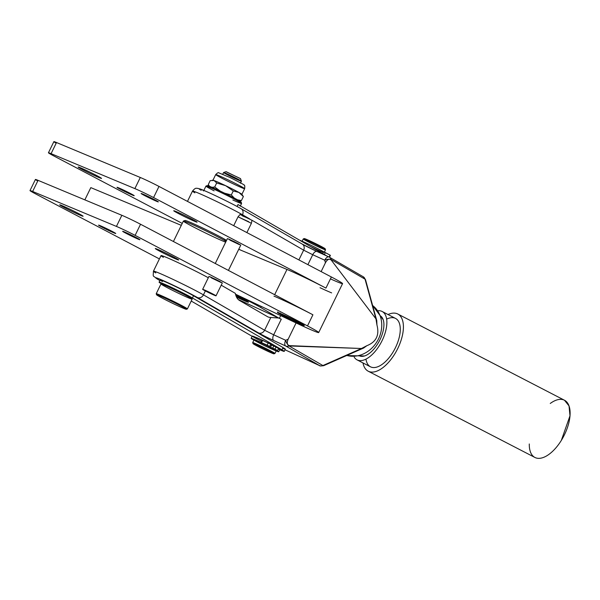 <?xml version="1.0" encoding="UTF-8"?>
<svg xmlns="http://www.w3.org/2000/svg" width="600" height="600" viewBox="0 0 600 600"><rect width="100%" height="100%" fill="white"/><g stroke="black" fill="none" stroke-linecap="round" stroke-linejoin="round"><path stroke-width="0.9" d="M280.688 313.627A14.122 0.593 26 0 1 295.237 320.49A14.122 0.593 26 0 1 303.54 325.185A14.122 0.593 26 0 1 290.61 319.507A14.122 0.593 26 0 1 278.175 312.817A14.122 0.593 26 0 1 280.688 313.627A14.122 0.593 -154 0 0 289.395 318.915A14.122 0.593 -154 0 0 302.52 324.39A14.122 0.593 -154 0 0 280.688 313.627M281.4 314.002A13.133 0.547 26 0 1 301.702 324.007A13.133 0.547 26 0 1 289.5 318.923A13.133 0.547 26 0 1 281.4 314.002A13.133 0.547 -154 0 0 279.09 313.207A13.133 0.547 -154 0 0 287.505 317.933A13.133 0.547 -154 0 0 301.14 324.278A13.133 0.547 -154 0 0 302.67 324.705A13.133 0.547 -154 0 0 294.457 320.145A13.133 0.547 -154 0 0 281.4 314.002M299.978 323.678A11.64 0.488 26 0 1 288.308 318.263A11.64 0.488 26 0 1 280.403 313.897A11.64 0.488 26 0 1 291.082 318.54A11.64 0.488 26 0 1 301.312 324.097A11.64 0.488 26 0 1 299.978 323.678A11.64 0.488 -154 0 0 290.775 318.39A11.64 0.488 -154 0 0 281.85 314.865A11.64 0.488 -154 0 0 299.978 323.678M235.853 295.433A14.122 0.593 26 0 1 247.68 301.89A14.122 0.593 26 0 1 236.505 297.06A14.122 0.593 -154 0 0 247.702 301.837A14.122 0.593 -154 0 0 235.853 295.433M235.868 295.493A13.133 0.547 26 0 1 246.81 301.41A13.133 0.547 26 0 1 236.475 297A13.133 0.547 -154 0 0 246.81 301.41A13.133 0.547 -154 0 0 235.868 295.493M235.897 295.575A11.64 0.488 26 0 1 245.46 300.803A11.64 0.488 26 0 1 236.438 296.91A11.64 0.488 -154 0 0 245.475 300.757A11.64 0.488 -154 0 0 235.897 295.575M550.252 403.463A32.205 15.832 117.4 0 1 569.257 406.658A32.205 15.832 117.4 0 1 561.315 440.43L570 415.77L569.018 405.908L564.487 400.245A32.205 15.832 -62.6 0 1 561.315 440.43A32.205 15.832 117.4 0 1 540.007 458.295A32.205 15.832 117.4 0 1 529.29 443.978M394.62 354.188A32.205 15.832 117.4 0 1 368.205 371.212A32.205 15.832 117.4 0 1 362.985 362.933A32.205 15.832 -62.6 0 0 394.62 354.188A32.205 15.832 -62.6 0 0 403.088 322.702A32.205 15.832 -62.6 0 0 388.028 314.535A32.205 15.832 117.4 0 1 397.8 314.01A32.205 15.832 117.4 0 1 394.62 354.188M368.205 371.212L534.9 457.455A32.205 15.832 -62.6 0 0 561.315 440.43M386.64 319.155A27.247 13.395 117.4 0 1 399.938 325.433A27.247 13.395 117.4 0 1 392.835 352.41A27.247 13.395 117.4 0 1 365.955 359.13M250.905 335.587A19.815 0.833 -154 0 0 252.112 336.27A19.815 0.833 26 0 1 250.905 335.587L191.227 301.05L250.905 335.587M284.243 351.382L285.33 349.155A19.815 0.833 -154 0 0 283.043 347.572L281.955 349.793A19.815 0.833 26 0 1 284.243 351.382A19.815 0.833 26 0 1 279.705 349.77A19.815 0.833 -154 0 0 281.955 349.793L192.428 297.975A19.815 0.833 -154 0 0 168.165 285.817A19.815 0.833 -154 0 0 161.37 283.77L161.37 283.77A19.815 0.833 26 0 1 159.09 282.188A19.815 0.833 26 0 1 172.56 287.865A19.815 0.833 26 0 1 192.428 297.975L193.515 295.755L283.043 347.572A19.815 0.833 26 0 1 282.675 348.33M255.728 337.32A12.383 0.517 26 0 1 264.218 341.048A12.383 0.517 -154 0 0 255.728 337.32M270.72 344.243A12.383 0.517 26 0 1 273.308 345.585A12.383 0.517 -154 0 0 270.72 344.243M162.45 284.032A16.598 0.698 26 0 1 179.002 291.127A16.598 0.698 26 0 1 189.743 297.517M278.918 318.127A0.742 0.637 -59.9 0 0 279.668 317.678L280.673 315.623L279.668 317.678A0.742 0.637 120.1 0 1 278.918 318.127M235.335 293.347A24.773 12.57 114.6 0 0 239.55 300.495A24.773 12.57 -65.4 0 1 235.335 293.347L221.228 285.18L235.335 293.347M278.685 318.007L238.26 299.513L278.685 318.007L270.81 317.483L278.685 318.007L281.28 319.23L278.685 318.007M267.39 316.605A24.773 12.57 114.6 0 0 267.93 316.882A24.773 12.57 114.6 0 0 270.81 317.483A24.773 12.57 -65.4 0 1 267.39 316.605L239.55 300.495L267.39 316.605M362.925 276.608A4.958 4.26 120.1 0 1 363.24 276.765A4.958 4.26 120.1 0 1 365.032 279.165A4.958 1.927 -15.4 0 1 365.535 279.743A4.958 1.927 164.6 0 0 365.032 279.165A4.958 4.26 -59.9 0 0 363.24 276.765L329.392 257.175A4.958 4.26 -59.9 0 0 329.077 257.017A4.958 2.513 114.6 0 0 328.972 256.957A4.958 2.513 114.6 0 0 324.728 260.205L325.433 262.778L321.135 271.597L325.433 262.778L324.728 260.205A4.958 1.927 -15.4 0 1 331.185 259.575A4.958 4.26 -59.9 0 0 329.392 257.175A4.958 4.26 120.1 0 1 331.185 259.575L365.032 279.165L376.77 320.61L376.942 325.013C379.612 335.093 376.252 341.985 366.855 345.697L363.653 348.022L361.478 348.502L322.905 365.543A4.958 1.635 66.2 0 0 323.7 365.67A4.958 1.635 -113.8 0 1 322.905 365.543L361.478 348.502L289.058 345.952A4.958 4.26 120.1 0 1 285.683 345.998L319.53 365.587A4.958 4.26 -59.9 0 0 322.905 365.543L289.058 345.952A4.958 1.635 -113.8 0 1 285.668 340.282A4.958 2.513 114.6 0 0 285.683 345.998A4.958 4.26 -59.9 0 0 289.058 345.952L289.733 345.653C287.115 345.157 286.59 343.005 288.173 339.18L285.668 340.282A4.958 1.635 66.2 0 0 289.058 345.952L322.905 365.543A4.958 4.26 120.1 0 1 319.53 365.587A4.958 2.513 114.6 0 0 319.635 365.64A4.958 2.513 114.6 0 0 319.875 365.722M355.853 351.465L359.16 350.002L355.853 351.465M356.475 351.195L323.7 365.67C317.865 366.428 320.452 365.355 319.635 365.64A4.958 2.513 -65.4 0 1 319.53 365.587L285.015 349.8L319.53 365.587L285.683 345.998L273.697 340.515A12.383 0.517 26 0 1 258.54 332.918L197.392 297.525A24.773 1.035 -154 0 0 167.925 282.72A24.773 1.035 -154 0 0 157.695 279.248L159.877 280.56L157.695 279.248A4.958 4.47 121 0 1 157.312 279.045A4.958 4.47 -59 0 0 157.695 279.248A24.773 1.035 26 0 1 167.925 282.72A24.773 1.035 26 0 1 197.392 297.525A4.958 4.26 -59.9 0 0 203.445 294.855A29.723 1.245 -154 0 0 173.648 279.69A29.723 1.245 -154 0 0 153.435 271.17A29.723 1.245 26 0 1 173.648 279.69A29.723 1.245 26 0 1 203.445 294.855A4.958 4.26 120.1 0 1 197.392 297.525L258.54 332.918A4.958 4.26 -59.9 0 0 264.593 330.248L203.445 294.855L205.365 290.925L203.445 294.855L264.593 330.248A4.958 4.26 120.1 0 1 258.54 332.918A12.383 0.517 -154 0 0 273.697 340.515A4.958 2.513 -65.4 0 1 273.69 334.808L264.593 330.248L270.81 317.483L264.593 330.248L273.69 334.808A4.958 2.513 114.6 0 0 273.697 340.515L285.683 345.998A4.958 2.513 -65.4 0 1 285.668 340.282L273.69 334.808L281.28 319.23L273.69 334.808L285.668 340.282L288.173 339.18L296.093 322.942L288.173 339.18C286.59 343.005 287.115 345.157 289.733 345.653L361.478 348.502L366.855 345.697C376.252 341.985 379.612 335.093 376.942 325.013L375.945 318.84L365.032 279.165L331.185 259.575A4.958 1.927 164.6 0 0 324.728 260.205L312.743 254.722L307.905 264.653L312.743 254.722L324.728 260.205A4.958 2.513 -65.4 0 1 328.972 256.957L316.987 251.483A4.958 2.513 114.6 0 0 312.743 254.722A4.958 2.513 -65.4 0 1 316.987 251.483A4.958 2.513 -65.4 0 1 317.1 251.535A4.958 2.513 114.6 0 0 316.987 251.483L302.25 244.095A4.958 4.26 120.1 0 1 303.645 250.163A4.958 4.26 -59.9 0 0 302.25 244.095L241.103 208.71A4.958 4.26 120.1 0 1 242.505 214.77A4.958 4.26 -59.9 0 0 241.103 208.71C234.255 204.697 215.025 195.21 205.208 190.988L197.715 188.303C196.65 188.805 196.11 186.727 192.495 191.085A29.723 1.245 26 0 1 212.708 199.605A29.723 1.245 26 0 1 242.505 214.77L249.795 218.993L242.505 214.77L242.243 215.317L242.505 214.77A29.723 1.245 -154 0 0 212.708 199.605A29.723 1.245 -154 0 0 192.495 191.085L187.47 201.39M162.458 281.543A19.815 0.833 26 0 1 169.252 283.59A19.815 0.833 26 0 1 193.515 295.755A19.815 0.833 -154 0 0 173.648 285.645A19.815 0.833 -154 0 0 160.17 279.96L159.09 282.188M155.812 272.925A29.723 1.245 26 0 1 153.435 271.17C153.113 278.048 152.535 274.822 157.312 279.045L159.87 280.582M163.403 257.347A29.723 1.245 26 0 1 173.58 260.558A29.723 1.245 26 0 1 208.312 277.748A29.723 1.245 -154 0 0 178.935 263.032A29.723 1.245 -154 0 0 161.032 255.6L153.435 271.17M278.798 318.097L281.28 319.23L278.798 318.097M376.298 319.403L373.267 309.105M325.433 262.778C327.465 259.192 329.452 258.36 331.38 260.265L375.945 318.84L331.38 260.265C329.452 258.36 327.465 259.192 325.433 262.778M328.853 256.913L317.1 251.535M201.097 190.267A24.773 1.035 26 0 1 211.32 193.74A24.773 1.035 26 0 1 240.795 208.545A4.958 4.26 120.1 0 1 241.103 208.71M194.873 192.84A29.723 1.245 26 0 1 192.495 191.085M251.925 220.222L303.645 250.163L312.743 254.722L303.645 250.163L251.925 220.222M316.882 251.438A12.383 0.517 26 0 1 302.498 244.26M298.89 259.92L303.645 250.163L298.89 259.92M346.822 355.455A28.485 24.517 -59.9 0 0 378.495 338.947A28.485 24.517 -59.9 0 0 372.623 305.52A28.485 24.517 120.1 0 1 378.495 338.947A28.485 24.517 120.1 0 1 346.822 355.455M192.428 297.975L281.955 349.793L283.043 347.572L193.515 295.755L192.428 297.975M326.985 256.05L237.998 204.548L237.06 206.468L237.998 204.548L326.985 256.05M261.202 306.382L260.67 307.478L278.543 317.947L260.67 307.478L261.202 306.382M277.493 350.595L275.017 349.155L276.097 346.935L275.017 349.155L277.493 350.595L278.58 348.368L271.71 345.03A12.383 0.517 -154 0 0 270.608 344.468A12.383 0.517 26 0 1 271.71 345.03L270.472 347.205A11.887 0.495 26 0 1 275.745 350.355M216.022 295.837L222.315 282.938L215.775 279.397L208.958 276.42L202.665 289.327L216.022 295.837L202.665 289.327M228.428 270.413L240.765 245.123L234.218 241.583L227.407 238.605L215.265 263.498M248.708 221.73L238.035 216.803L248.708 221.73M213.337 294.248C220.493 297.983 212.025 294.45 205.358 290.918C198.195 287.183 206.67 290.715 213.337 294.248L203.985 289.77L205.358 290.918L214.702 295.395L213.337 294.248M238.035 216.803L251.4 223.32L251.985 220.298L240.06 214.485L238.035 216.803L233.708 225.683M249.577 218.88L242.452 215.91L249.577 218.88M277.185 350.528L276.577 350.317L277.185 350.528M275.017 349.155L270.472 347.205L275.017 349.155M254.655 340.072A11.887 0.495 26 0 1 267.337 345.615L260.91 342.39A15.36 0.645 -154 0 0 253.913 340.103A15.36 0.645 26 0 1 251.123 338.303A15.36 0.645 26 0 1 260.91 342.39L267.12 345.165L268.2 342.938L262.605 340.38L261.525 342.608L262.605 340.38L261.998 340.17L260.91 342.39L261.998 340.17A15.36 0.645 -154 0 0 252.21 336.075L251.123 338.303M276.195 350.925A15.36 0.645 -154 0 0 276.577 350.317A15.36 0.645 26 0 1 278.73 351.765A15.36 0.645 26 0 1 276.195 350.925M272.505 348.06L275.737 349.665L272.505 348.06M264.36 343.935L267.593 345.548L264.36 343.935M275.82 350.572L275.925 350.355A11.887 0.495 -154 0 0 270.472 347.205L271.553 344.978A11.887 0.495 -154 0 0 270.6 344.49A11.887 0.495 26 0 1 271.553 344.978L273.87 345.78L272.79 348.007L273.87 345.78L278.272 348.3M261.465 341.265A15.36 0.645 26 0 1 252.21 336.075A15.36 0.645 26 0 1 261.998 340.17L270.743 344.197L268.2 342.938L267.12 345.165L269.655 346.425L270.743 344.197L269.655 346.425L267.337 345.615A11.887 0.495 -154 0 0 261.202 342.66A11.887 0.495 -154 0 0 254.55 339.93L254.445 340.147M278.73 351.765L279.817 349.538A15.36 0.645 -154 0 0 278.483 348.57A15.36 0.645 26 0 1 278.228 349.087M330.067 255.127L325.35 252.608L324.397 254.558L325.35 252.608L323.603 251.752L322.71 253.575L323.603 251.752A15.36 0.645 -154 0 0 310.837 245.235A15.36 0.645 -154 0 0 299.49 240.142A15.36 0.645 26 0 1 310.837 245.235A15.36 0.645 26 0 1 323.603 251.752L330.067 255.127L329.138 257.04L330.067 255.127L330.382 255.42L329.498 257.243L330.382 255.42L330.067 255.127M322.755 252.202A15.36 0.645 26 0 1 310.222 246.353M210.278 187.605A18.825 0.788 26 0 1 212.452 187.53A18.825 0.788 26 0 1 234.315 198.097A18.825 0.788 26 0 1 237.728 200.993M241.583 203.423L241.125 202.103A18.825 0.788 -154 0 0 234.315 198.097A18.825 0.788 -154 0 0 217.087 189.623A18.825 0.788 -154 0 0 207.315 185.61L205.987 186.06A19.815 0.833 26 0 1 216.278 190.29A19.815 0.833 26 0 1 234.413 199.215A19.815 0.833 26 0 1 241.583 203.423A19.815 0.833 26 0 1 232.815 199.972M214.11 190.845A19.815 0.833 26 0 1 205.987 186.06M237.998 204.548A19.815 0.833 26 0 1 240.278 206.13L241.583 203.46A19.815 0.833 -154 0 0 234.413 199.215A19.815 0.833 -154 0 0 215.94 190.132A19.815 0.833 -154 0 0 205.958 186.09L203.572 190.98M228.368 180A16.102 0.675 26 0 1 244.657 188.685A16.102 0.675 26 0 1 229.89 182.235A16.102 0.675 26 0 1 215.708 174.57A16.102 0.675 26 0 1 228.368 180A16.102 0.675 -154 0 0 215.708 174.57C217.462 172.86 218.475 172.275 218.745 172.815L230.055 177.517C240.892 182.947 245.595 185.505 244.163 185.205C244.755 185.085 244.92 186.248 244.657 188.685A16.102 0.675 -154 0 0 228.368 180M215.708 174.57L212.94 180.24A16.102 0.675 26 0 1 214.072 180.517A16.102 0.675 26 0 1 225.6 185.67A16.102 0.675 26 0 1 238.942 192.458A16.102 0.675 26 0 1 241.89 194.355L244.657 188.685M243.368 196.553L241.868 194.295A16.102 0.675 -154 0 0 238.942 192.458L243.368 196.553L241.417 200.558L239.43 200.91L241.417 200.558L237.562 199.845L241.417 200.558L243.368 196.553L238.942 192.458L233.257 190.942L225.6 185.67L216.675 182.985L214.072 180.517L210.202 180.63L208.252 184.627L209.572 186.322L208.252 184.627L210.202 180.63L214.072 180.517A16.102 0.675 -154 0 0 213 180.218L212.108 180.278M231.308 194.947L224.618 193.208L231.308 194.947L233.257 190.942L231.308 194.947L234.3 198.097L231.308 194.947M214.725 186.983L212.002 187.335L214.725 186.983L216.675 182.985L214.725 186.983L220.215 191.093L214.725 186.983M216.675 182.985L225.6 185.67A16.102 0.675 -154 0 0 214.072 180.517L216.675 182.985M225.6 185.67L233.257 190.942L238.942 192.458A16.102 0.675 -154 0 0 225.6 185.67M273.945 353.812L274.942 353.475L276.263 350.79A12.383 0.517 -154 0 0 260.925 342.78A12.383 0.517 -154 0 0 253.995 339.93L252.697 342.6A12.383 0.517 26 0 1 259.627 345.45A12.383 0.517 26 0 1 274.957 353.46A12.383 0.517 -154 0 0 259.627 345.45A12.383 0.517 -154 0 0 252.697 342.623L253.035 343.62A11.64 0.488 26 0 1 259.553 346.275A11.64 0.488 26 0 1 273.945 353.812A11.64 0.488 26 0 1 263.288 349.14A11.64 0.488 26 0 1 253.035 343.62M259.553 346.275A11.64 0.488 -154 0 0 257.085 346.005A11.64 0.488 -154 0 0 273.87 353.82A11.64 0.488 -154 0 0 259.553 346.275M301.95 241.605L303.255 238.942A12.383 0.517 -154 0 1 310.185 241.792A12.383 0.517 -154 0 1 325.522 249.795L325.178 248.782A11.64 0.488 -154 0 0 310.763 241.275A11.64 0.488 -154 0 0 304.267 238.583L303.278 238.928A12.383 0.517 26 0 1 310.185 241.792A12.383 0.517 26 0 1 325.522 249.772A12.383 0.517 26 0 1 314.16 244.837A12.383 0.517 26 0 1 303.278 238.928M307.275 240.465A11.64 0.488 26 0 1 310.763 241.275A11.64 0.488 26 0 1 323.535 247.702A11.64 0.488 26 0 1 321.84 247.567M260.925 342.78A12.383 0.517 26 0 1 276.157 350.805A12.383 0.517 26 0 1 258.3 342.495A12.383 0.517 26 0 1 260.925 342.78M225.667 242.167A24.773 1.035 26 0 1 199.965 230.272A24.773 1.035 26 0 1 183.428 221.032A24.773 1.035 26 0 1 187.792 222.54A24.773 1.035 26 0 1 226.05 241.388A24.773 1.035 -154 0 0 187.792 222.54A24.773 1.035 -154 0 0 183.39 221.062L173.415 241.515M189.225 221.895A23.535 0.983 26 0 1 209.985 231.577A23.535 0.983 26 0 1 226.53 240.405A23.535 0.983 -154 0 0 209.985 231.577A23.535 0.983 -154 0 0 189.225 221.895A23.535 0.983 -154 0 0 185.078 220.47L183.428 221.032M240.442 183.188L241.41 181.208L240.555 178.71L226.095 171.66L223.612 172.507A9.908 0.413 26 0 1 232.688 176.49A9.908 0.413 26 0 1 241.41 181.192A9.908 0.413 26 0 1 233.715 177.915A9.908 0.413 26 0 1 223.875 172.785A9.908 0.413 26 0 1 223.612 172.507M226.305 171.877L240.33 178.515L226.305 171.877M241.41 181.208A9.908 0.413 -154 0 0 232.688 176.49A9.908 0.413 -154 0 0 223.597 172.523L222.63 174.502M186.368 309.293L187.358 308.947A17.34 0.728 -154 0 0 172.118 300.675A17.34 0.728 -154 0 0 156.218 293.76L156.555 294.75A16.598 0.698 26 0 1 171.78 301.373A16.598 0.698 26 0 1 186.368 309.293A16.598 0.698 26 0 1 172.882 303.45A16.598 0.698 26 0 1 157.02 295.155A16.598 0.698 26 0 1 156.555 294.75M192.157 299.145A17.34 0.728 -154 0 0 176.895 290.888A17.34 0.728 -154 0 0 160.988 283.935L156.218 293.73A17.34 0.728 26 0 1 172.118 300.675A17.34 0.728 26 0 1 187.387 308.933L192.157 299.145M156.705 294.18A17.34 0.728 26 0 1 156.218 293.73M157.02 295.155A16.598 0.698 -154 0 0 181.913 307.627A16.598 0.698 -154 0 0 175.485 303.202A16.598 0.698 -154 0 0 157.02 295.155M192.157 299.108L191.82 298.118A16.598 0.698 -154 0 0 177.203 290.25A16.598 0.698 -154 0 0 162.007 283.575L161.017 283.92A17.34 0.728 26 0 1 176.895 290.888A17.34 0.728 26 0 1 192.157 299.108A17.34 0.728 26 0 1 178.695 293.37A17.34 0.728 26 0 1 161.475 284.392A17.34 0.728 26 0 1 161.017 283.92M90.817 187.62L181.297 225.353L90.817 187.62L84.847 199.86L90.817 187.62M238.725 249.308L241.447 250.44L238.725 249.308M320.032 287.715A30.968 1.297 -154 0 0 331.642 292.89M241.245 299.332A14.985 0.63 -154 0 0 248.483 302.25A14.985 0.63 -154 0 0 235.837 295.388A14.985 0.63 26 0 1 248.19 301.95A14.985 0.63 26 0 1 241.245 299.332A14.985 0.63 26 0 1 236.535 297.12A14.985 0.63 -154 0 0 241.245 299.332M235.567 294.457A32.205 1.35 26 0 1 260.67 307.478A32.205 1.35 -154 0 0 235.567 294.457M56.198 143.183A14.865 0.622 26 0 1 56.512 142.53L140.295 177.48A14.865 0.622 26 0 1 158.993 186.435L331.365 276.975L325.935 288.097L331.365 276.975L158.993 186.435L153.57 197.558L325.935 288.097A30.968 1.297 -154 0 0 286.987 269.438L274.665 294.697L286.987 269.438L241.447 250.44L286.987 269.438A30.968 1.297 26 0 1 325.935 288.097L153.57 197.558A14.865 0.622 -154 0 0 134.873 188.602L51.082 153.653A14.865 0.622 -154 0 0 53.82 155.955L182.243 223.41L53.82 155.955A14.865 0.622 26 0 1 48.443 152.767A14.865 0.622 26 0 1 51.082 153.653L134.873 188.602A14.865 0.622 26 0 1 153.57 197.558L158.993 186.435A14.865 0.622 -154 0 0 140.295 177.48L134.873 188.602L140.295 177.48L56.512 142.53L51.082 153.653L56.512 142.53A14.865 0.622 -154 0 0 53.873 141.645L48.443 152.767M238.778 249.195A34.68 1.455 26 0 1 241.447 250.44A34.68 1.455 -154 0 0 238.778 249.195M226.275 240.93A23.535 0.983 26 0 1 223.095 239.7M130.695 193.62A9.54 0.398 26 0 1 128.97 193.545A9.54 0.398 26 0 1 117.06 187.29A9.54 0.398 26 0 1 130.695 193.62A9.54 0.398 -154 0 0 121.8 189.255A9.54 0.398 -154 0 0 117 187.305A9.54 0.398 -154 0 0 125.4 191.843A9.54 0.398 -154 0 0 134.145 195.667A9.54 0.398 -154 0 0 130.695 193.62M154.815 199.815A9.54 0.398 26 0 1 153.09 199.74A9.54 0.398 26 0 1 141.18 193.485A9.54 0.398 26 0 1 154.815 199.815A9.54 0.398 -154 0 0 145.928 195.45A9.54 0.398 -154 0 0 141.12 193.5A9.54 0.398 -154 0 0 149.52 198.038A9.54 0.398 -154 0 0 158.265 201.862A9.54 0.398 -154 0 0 154.815 199.815M192.405 219.36A13.005 0.547 26 0 1 190.05 219.255A13.005 0.547 26 0 1 173.805 210.728A13.005 0.547 26 0 1 192.405 219.36A13.005 0.547 -154 0 0 180.278 213.397A13.005 0.547 -154 0 0 173.73 210.743A13.005 0.547 -154 0 0 185.183 216.938A13.005 0.547 -154 0 0 197.108 222.15A13.005 0.547 -154 0 0 192.405 219.36M96.833 175.635A13.005 0.547 26 0 1 94.477 175.53A13.005 0.547 26 0 1 78.233 167.002A13.005 0.547 26 0 1 96.833 175.635A13.005 0.547 -154 0 0 84.705 169.672A13.005 0.547 -154 0 0 78.157 167.017A13.005 0.547 -154 0 0 89.61 173.212A13.005 0.547 -154 0 0 101.535 178.425A13.005 0.547 -154 0 0 96.833 175.635M230.093 240.202L228.728 239.048L238.072 243.525L239.445 244.68L230.093 240.202M318.697 332.55A30.968 1.297 26 0 1 297.157 323.445A30.968 1.297 -154 0 0 318.112 332.535A30.968 1.297 -154 0 0 307.493 325.913L135.127 235.373A14.865 0.622 -154 0 0 116.43 226.417L32.64 191.475A14.865 0.622 -154 0 0 35.377 193.77L159.413 258.923L35.377 193.77A14.865 0.622 26 0 1 30 190.583A14.865 0.622 26 0 1 32.64 191.475L38.07 180.352L121.852 215.295L38.07 180.352L32.64 191.475L116.43 226.417L121.852 215.295A14.865 0.622 26 0 1 140.55 224.25L312.915 314.79L140.55 224.25L135.127 235.373L140.55 224.25A14.865 0.622 -154 0 0 121.852 215.295L116.43 226.417A14.865 0.622 26 0 1 135.127 235.373L307.493 325.913L312.915 314.79A30.968 1.297 -154 0 0 273.968 296.13A30.968 1.297 26 0 1 312.915 314.79L307.493 325.913A30.968 1.297 26 0 1 318.697 332.55L342.57 283.612A30.968 1.297 -154 0 0 331.365 276.975A30.968 1.297 26 0 1 330.435 278.873M298.913 322.335A14.985 0.63 -154 0 0 284.947 315.472A14.985 0.63 -154 0 0 277.395 312.413A14.985 0.63 -154 0 0 290.595 319.545A14.985 0.63 -154 0 0 304.335 325.545A14.985 0.63 -154 0 0 298.913 322.335A14.985 0.63 26 0 1 296.205 322.215A14.985 0.63 26 0 1 277.485 312.382A14.985 0.63 26 0 1 298.913 322.335M78.383 213.45A13.005 0.547 -154 0 0 66.262 207.495A13.005 0.547 -154 0 0 59.715 204.84A13.005 0.547 -154 0 0 71.168 211.028A13.005 0.547 -154 0 0 83.093 216.24A13.005 0.547 -154 0 0 78.383 213.45A13.005 0.547 26 0 1 76.035 213.345A13.005 0.547 26 0 1 59.79 204.817A13.005 0.547 26 0 1 78.383 213.45M173.955 257.175A13.005 0.547 -154 0 0 161.835 251.22A13.005 0.547 -154 0 0 155.288 248.565A13.005 0.547 -154 0 0 166.733 254.752A13.005 0.547 -154 0 0 178.665 259.965A13.005 0.547 -154 0 0 173.955 257.175A13.005 0.547 26 0 1 171.608 257.07A13.005 0.547 26 0 1 155.363 248.542A13.005 0.547 26 0 1 173.955 257.175M136.373 237.638A9.54 0.398 -154 0 0 127.485 233.265A9.54 0.398 -154 0 0 122.677 231.315A9.54 0.398 -154 0 0 131.078 235.86A9.54 0.398 -154 0 0 139.822 239.678A9.54 0.398 -154 0 0 136.373 237.638A9.54 0.398 26 0 1 134.648 237.562A9.54 0.398 26 0 1 122.738 231.3A9.54 0.398 26 0 1 136.373 237.638M112.245 231.435A9.54 0.398 -154 0 0 103.358 227.07A9.54 0.398 -154 0 0 98.558 225.12A9.54 0.398 -154 0 0 106.95 229.657A9.54 0.398 -154 0 0 115.703 233.483A9.54 0.398 -154 0 0 112.245 231.435A9.54 0.398 26 0 1 110.52 231.36A9.54 0.398 26 0 1 98.61 225.105A9.54 0.398 26 0 1 112.245 231.435M37.748 180.998A14.865 0.622 26 0 1 38.07 180.352A14.865 0.622 -154 0 0 35.422 179.46L30 190.583M297.157 323.445L235.507 294.18L297.157 323.445M211.65 278.017L210.278 276.862L219.63 281.347L220.995 282.495L211.65 278.017M364.522 355.972A22.605 11.107 -62.6 0 0 379.462 340.763A22.605 11.107 -62.6 0 0 383.228 319.793L372.608 305.46M357.067 359.873L370.478 366.81A27.247 13.395 -62.6 0 0 392.835 352.41A27.247 13.395 -62.6 0 0 395.52 318.413L382.11 311.468A27.247 13.395 117.4 0 1 379.425 345.472A27.247 13.395 117.4 0 1 357.067 359.873A27.247 13.395 117.4 0 1 354.218 357.15A27.247 13.395 -62.6 0 0 381.487 341.827A27.247 13.395 -62.6 0 0 378.248 310.718A27.247 13.395 117.4 0 1 382.11 311.468M380.062 315.645A22.605 11.107 117.4 0 1 379.657 340.38A22.605 11.107 117.4 0 1 359.692 355.965M278.175 312.817L277.837 311.827M280.403 313.897L280.065 312.907M301.312 324.097L302.31 323.752M245.46 300.803L246.45 300.457M397.8 314.01L564.495 400.252M358.485 350.303L363.653 348.022M319.635 365.64L285.015 349.8M329.392 257.175L328.972 256.957M363.24 276.765L365.535 279.743L376.77 320.61M251.392 223.32L246.87 232.597M208.597 185.19L209.288 186.21M325.522 249.795L324.218 252.465M346.59 355.56L364.515 355.972"/></g></svg>
